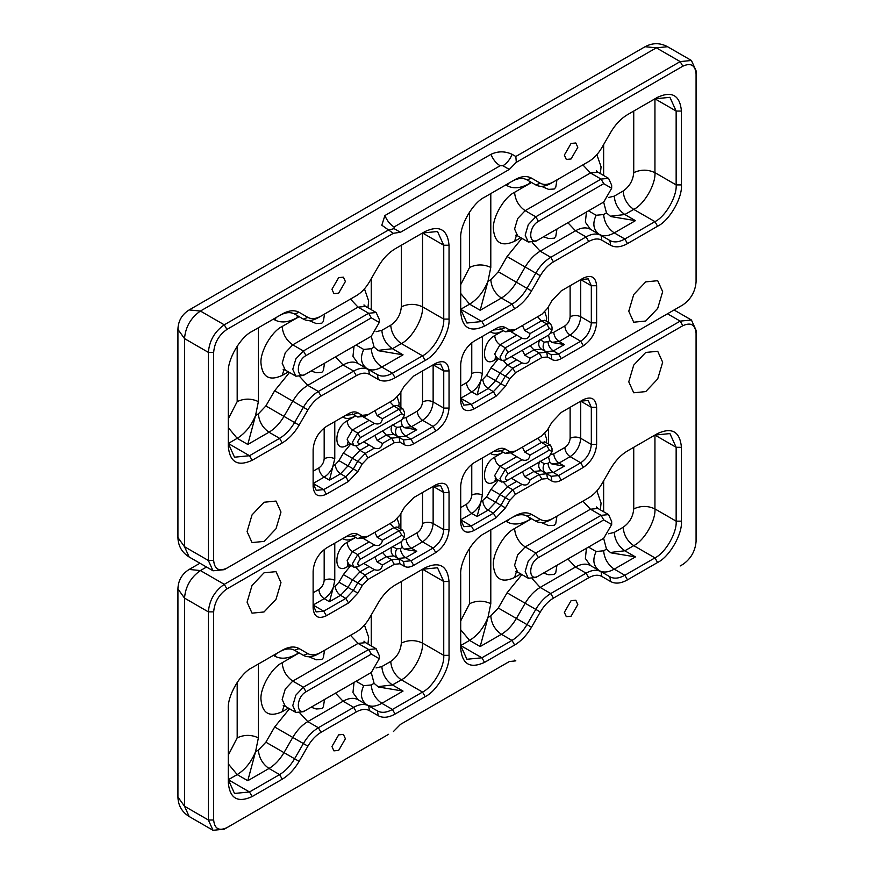 <?xml version="1.0" encoding="UTF-8"?>
<svg xmlns="http://www.w3.org/2000/svg" width="874" height="874" viewBox="0 0 874 874"><rect width="100%" height="100%" fill="white"/><g stroke="black" fill="none" stroke-linecap="round" stroke-linejoin="round"><path stroke-width="1.31" d="M392.492 232.768L381.807 225.208L384.899 215.55L490.926 154.337C497.994 151.038 505.063 151.038 512.12 154.337L515.835 156.479L516.316 162.324L682.823 66.195C690.821 62.546 695.234 65.102 696.075 73.842L696.075 281.974C695.234 291.687 690.821 299.334 682.823 304.928L226.923 568.144C218.926 571.782 214.512 569.236 213.66 560.485L213.66 352.364C214.512 342.641 218.926 334.993 226.923 329.411L393.431 233.271L400.434 232.287L394.076 228.617L394.076 226.978L500.103 165.765L502.943 165.765L509.302 169.436L516.316 162.324M509.302 169.436L400.434 232.287M388.602 229.938L224.268 324.811C214.676 331.519 209.378 340.707 208.362 352.364L208.362 560.485L213.027 570.788L224.268 569.673L682.823 304.928M696.075 73.842L696.075 70.783L691.421 60.481L680.18 61.595L515.835 156.479M378.224 379.447C382.921 381.993 388.548 381.435 395.092 377.776L425.19 360.405C436.989 354.822 450.11 332.098 449.039 319.086L449.039 245.244C447.521 229.501 439.567 224.913 425.19 231.468L395.092 248.839C388.548 252.739 382.921 258.671 378.224 266.646L369.44 281.865C365.78 288.059 361.41 292.681 356.319 295.707L321.02 316.093C315.929 318.934 311.548 319.371 307.899 317.393L299.116 312.324C294.407 309.778 288.791 310.336 282.247 313.995L252.149 331.366C240.35 336.949 227.229 359.673 228.3 372.685L228.3 446.538C229.818 462.27 237.761 466.858 252.149 460.303L282.247 442.932C288.791 439.032 294.407 433.1 299.116 425.125L307.899 409.917C311.548 403.712 315.929 399.09 321.02 396.064L356.319 375.678C361.41 372.837 365.78 372.4 369.44 374.378L378.224 379.447L377.448 374.673C381.632 376.934 386.625 376.443 392.437 373.187L422.535 355.816C433.023 350.856 444.691 330.656 443.741 319.086L443.741 245.244L437.524 231.512L422.535 232.997L425.19 231.468M356.319 295.707L353.675 297.236L356.319 295.707M514.655 308.751C521.199 304.851 526.814 298.919 531.523 290.944L540.307 275.736C543.956 269.531 548.337 264.92 553.428 261.883L588.726 241.497C593.817 238.657 598.187 238.22 601.847 240.197L610.631 245.277C615.329 247.812 620.955 247.255 627.499 243.606L657.587 226.224C669.397 220.641 682.518 197.917 681.447 184.906L681.447 111.064C679.928 95.321 671.975 90.732 657.587 97.287L627.499 114.658C620.955 118.558 615.329 124.501 610.631 132.466L601.847 147.684C598.187 153.879 593.817 158.5 588.726 161.526L553.428 181.912C548.337 184.764 543.956 185.19 540.307 183.212L531.523 178.143C526.814 175.598 521.199 176.155 514.655 179.815L484.557 197.185C472.758 202.768 459.637 225.492 460.707 238.504L460.707 312.357C462.226 328.089 470.168 332.677 484.557 326.122L514.655 308.751L512 304.163L481.913 321.534L466.913 323.019L460.707 309.298L469.589 304.163L460.707 293.467M280.98 512.033L276.009 528.737L264.024 541.399L252.04 542.579L247.08 531.611L252.04 514.895L264.024 502.244L276.009 501.064L280.98 512.033M662.667 291.665L657.707 308.38L645.722 321.031L633.726 322.211L628.767 311.242L633.726 294.538L645.722 281.876L657.707 280.696L662.667 291.665M541.869 357.532L547.495 356.974L551.887 359.509C554.498 360.929 557.623 360.612 561.261 358.58L583.373 345.82C591.37 340.226 595.784 332.579 596.625 322.856L596.625 285.743C595.784 276.992 591.37 274.447 583.373 278.085L561.261 290.856L551.887 300.743L547.495 308.358L541.869 314.29L515.452 329.542L509.837 330.099L505.445 327.564C502.834 326.155 499.709 326.461 496.071 328.493L473.959 341.264C465.962 346.847 461.548 354.494 460.707 364.218L460.707 401.33C461.548 410.081 465.962 412.626 473.959 408.988L496.071 396.217L505.445 386.33L509.837 378.715L515.452 372.783L541.869 357.532L539.225 352.943L530.037 358.242C529.109 362.83 526.432 364.382 521.996 362.885L511.301 356.625M362.251 463.93L367.867 457.987L394.283 442.736L399.91 442.178L404.301 444.724C406.913 446.133 410.037 445.827 413.675 443.795L435.787 431.024C443.784 425.43 448.198 417.783 449.039 408.071L449.039 370.947C448.198 362.207 443.784 359.651 435.787 363.3L413.675 376.06L404.301 385.958L399.91 393.562L394.283 399.494L367.867 414.746L362.251 415.303L357.859 412.768C355.248 411.359 352.124 411.665 348.486 413.697L326.373 426.468C318.376 432.051 313.963 439.709 313.121 449.422L313.121 486.545C313.963 495.285 318.376 497.841 326.373 494.192L348.486 481.432L357.859 471.534L362.251 463.93L357.717 461.319L365.223 453.398L374.411 448.1L363.715 441.829M394.283 399.494L391.639 401.024L394.283 399.494M564.353 155.091L571.072 143.456L575.824 142.986L577.801 147.335L571.072 158.981L566.319 159.45L564.353 155.091M331.945 289.272L338.664 277.637L343.416 277.167L345.394 281.515L338.664 293.151L333.912 293.631L331.945 289.272M374.87 410.704L377.153 415.707L382.451 418.777C381.523 423.355 378.846 424.906 374.411 423.42L363.617 417.062M382.451 406.334L374.411 410.977M522.455 325.499L524.739 330.503L530.037 333.562C529.109 338.151 526.432 339.691 521.996 338.205L511.203 331.858M530.037 321.129L521.996 325.773M374.87 435.394L377.153 440.398L382.451 443.457C381.523 448.034 378.846 449.586 374.411 448.1M382.451 431.013L374.411 435.656M522.455 350.179L524.739 355.183L530.037 358.242M530.037 345.809L521.996 350.452M382.451 418.777L399.134 409.141L402.881 408.77L404.433 412.2L404.433 415.259L401.789 419.848L360.372 443.763C356.953 443.697 356.953 441.654 360.372 437.634L401.789 413.73L404.433 415.259M552.018 330.055L549.375 334.644L507.958 358.548C504.538 358.482 504.538 356.45 507.958 352.43L549.375 328.526L552.018 330.055L552.018 326.996L550.467 323.555L546.72 323.926L530.037 333.562M400.871 420.372L402.291 425.878L404.454 427.714L416.778 429.757L411.479 426.698L404.181 427.55M400.871 391.891L400.871 407.612M382.451 443.457L391.639 438.147L399.134 437.404L403.526 439.939L411.02 439.196L433.133 426.436C439.535 421.967 443.063 415.838 443.741 408.071L443.741 370.947L440.638 364.087L433.133 364.829L435.787 363.3M570.121 285.743L570.121 316.738C573.661 315.088 577.19 315.088 580.718 316.738L580.718 279.614L588.224 278.872L591.327 285.743L591.327 322.856C590.649 330.634 587.12 336.752 580.718 341.221L558.606 353.992L553.308 350.933L564.364 344.542L552.04 342.499L549.877 340.663L548.457 335.168M548.457 322.397L548.457 306.687M556.957 179.88L555.755 187.255L554.236 189.013L548.61 189.374L541.421 186.337M324.549 363.223L323.347 370.598L321.829 372.357L316.202 372.717L311.122 370.969M556.957 229.043L555.755 236.417L554.236 238.187L548.61 238.547L543.53 236.788M324.549 314.061L323.347 321.424L321.829 323.194L316.202 323.555L309.014 320.518M633.737 111.064L633.737 172.67C640.806 169.359 647.874 169.359 654.943 172.67L654.943 98.817L669.932 97.331L676.148 111.064L676.148 184.906C677.099 196.475 665.431 216.676 654.943 221.635L624.844 239.006L614.247 232.888L635.453 220.652L610.806 216.555L606.48 212.885L603.639 202.091M603.639 175.499L603.639 144.571M258.387 327.761L258.387 401.614L255.547 415.5L258.387 413.861L265.882 405.94L274.665 390.733L289.491 372.499M306.02 373.919L303.376 375.449L295.871 376.191L292.768 369.331L295.871 358.875L303.376 350.966L368.664 313.263L376.159 312.521L379.272 319.381L379.272 322.451L371.319 336.217L306.02 373.919C295.773 380.343 295.773 360.973 306.02 355.554L371.319 317.852L379.272 322.451M368.697 337.735L371.319 336.217L368.664 337.746M321.02 316.093L318.365 317.623C312.553 320.878 307.55 321.37 303.376 319.108L294.593 314.039C290.408 311.778 285.416 312.269 279.593 315.525L282.247 313.995M228.3 427.648L237.182 438.344L228.3 443.468L234.505 457.2L249.505 455.715L279.593 438.344C285.416 434.881 290.408 429.604 294.593 422.513L303.376 407.295C307.55 400.216 312.553 394.939 318.365 391.476L353.675 371.089C359.487 367.834 364.491 367.342 368.664 369.604L377.448 374.673M247.79 444.462L255.547 415.5C251.297 425.78 245.179 433.395 237.182 438.344L247.79 444.462L268.995 432.215L279.593 438.344L282.247 442.932M371.242 278.751L371.242 309.68M371.242 336.261L374.083 347.065L378.398 350.736L403.045 354.822L392.437 348.704C386.046 344.236 382.517 338.118 381.84 330.339L390.722 325.204C391.399 332.983 394.939 339.101 401.33 343.569L392.437 348.704L377.841 350.408M360.372 443.763L357.717 445.292L353.97 445.664L352.419 442.233L357.717 433.045L374.411 423.42M367.867 414.746L365.223 416.286L357.717 417.018L353.336 414.484L345.831 415.226L348.486 413.697M313.121 471.239L318.868 467.918C319.207 471.807 320.977 474.866 324.178 477.095L313.121 483.486L316.224 490.347L323.719 489.604L345.831 476.833L353.336 468.923L357.717 461.319L352.419 458.26L348.027 465.864L340.532 473.774L329.476 480.165L334.775 458.73L334.775 421.618M538.428 221.373L603.726 183.682L611.669 188.271L603.726 202.036L538.428 239.738C528.18 246.162 528.18 226.792 538.428 221.373L535.784 216.785L528.278 224.694L525.176 235.15L528.278 242.011L535.784 241.268L538.428 239.738M611.669 188.271L611.669 185.212L608.566 178.34L601.072 179.083L535.784 216.785L525.176 210.667L590.463 172.965L597.969 172.222L596.396 170.703L596.603 171.686M627.499 243.606L624.844 239.006C619.032 242.262 614.029 242.754 609.855 240.492L601.072 235.423C596.887 233.161 591.895 233.664 586.072 236.909L550.773 257.295C544.961 260.758 539.957 266.035 535.784 273.125L527 288.333C522.816 295.423 517.823 300.7 512 304.163L501.403 298.045C507.215 294.571 512.219 289.305 516.392 282.215L525.176 266.996C529.36 259.917 534.353 254.64 540.165 251.177L575.474 230.791C581.286 227.535 586.29 227.043 590.463 229.305L599.247 234.374C603.431 236.636 608.424 236.144 614.247 232.888C607.856 228.42 604.316 222.302 603.639 214.523L596.144 215.266L588.475 210.842M514.655 179.815L512 181.344C517.823 178.088 522.816 177.597 527 179.858L535.784 184.927C539.957 187.189 544.961 186.697 550.773 183.442L553.428 181.912M609.855 240.492L610.631 245.277M586.443 212.021L585.372 222.204L590.463 229.305L601.072 235.423L601.847 240.197M549.375 334.644L546.72 336.173L549.375 334.644M521.996 338.205L505.314 347.841L500.004 357.018L501.556 360.449L505.314 360.077L507.958 358.548M561.261 358.58L558.606 353.992L551.112 354.735L546.72 352.2L539.225 352.943L533.927 349.884L541.421 349.141L545.813 351.676L553.308 350.933C550.107 348.693 548.348 345.634 548.009 341.745L544.262 342.116L539.87 339.582C537.947 343.69 538.46 346.88 541.421 349.141L546.72 352.2L541.421 349.141M521.996 362.885L512.809 368.194L505.314 376.104L500.922 383.719L493.417 391.628L471.304 404.4L463.81 405.143L460.707 398.271L471.763 391.891C475.762 389.422 478.821 385.609 480.94 380.463L477.062 394.95L488.118 388.569L495.613 380.649L500.004 373.045L507.51 365.135L516.698 359.826M496.071 328.493L493.417 330.022L500.922 329.279L505.314 331.814L512.809 331.071L515.452 329.542M551.112 354.735L551.887 359.509M482.361 336.403L482.361 373.526L480.94 380.463L482.819 379.382C483.158 383.271 484.917 386.33 488.118 388.569L493.417 391.628L496.071 396.217M490.795 193.591L490.795 267.433L487.954 281.319L480.197 310.281L501.403 298.045C495.001 293.577 491.472 287.448 490.795 279.68L487.954 281.319C483.704 291.599 477.586 299.214 469.589 304.163L480.197 310.281M226.923 568.144L224.268 569.673M696.075 278.904L696.075 70.783M667.561 46.715L656.319 47.83L645.078 46.715C652.572 42.706 660.067 42.706 667.561 46.715L691.421 60.481M213.66 560.485L208.362 560.485L184.512 546.72L189.166 557.011C181.956 552.532 178.209 546.032 177.925 537.532L184.512 546.72L184.512 338.588L177.925 329.411L177.925 537.532M645.078 46.715L189.166 309.931L200.408 311.046C190.816 317.743 185.517 326.931 184.512 338.588L208.362 352.364L213.66 352.364M388.602 734.302L224.268 829.186L388.602 734.302M514.611 660.143L515.835 660.853L509.302 661.563L400.434 724.415L393.431 731.527M680.18 565.97L682.823 564.44C690.821 558.857 695.234 551.199 696.075 541.487L696.075 330.296L691.421 320.004L680.18 321.119L224.268 584.335C214.676 591.032 209.378 600.22 208.362 611.876L208.362 820.009L213.027 830.3L224.268 829.186M226.923 827.656C218.926 831.294 214.512 828.749 213.66 820.009L213.66 611.876C214.512 602.164 218.926 594.506 226.923 588.923L682.823 325.707C690.821 322.069 695.234 324.615 696.075 333.355M531.523 514.393C526.814 511.847 521.199 512.404 514.655 516.064L484.557 533.435C472.758 539.018 459.637 561.742 460.707 574.764L460.707 648.606C462.226 664.338 470.168 668.938 484.557 662.383L514.655 645.012C521.199 641.112 526.814 635.169 531.523 627.204L540.307 611.986C543.956 605.791 548.337 601.17 553.428 598.133L588.726 577.758C593.817 574.906 598.187 574.48 601.847 576.458L610.631 581.527C615.329 584.072 620.955 583.515 627.499 579.855L657.587 562.485C669.397 556.902 682.518 534.178 681.447 521.166L681.447 447.313C679.928 431.581 671.975 426.982 657.587 433.537L627.499 450.918C620.955 454.819 615.329 460.751 610.631 468.726L601.847 483.934C598.187 490.139 593.817 494.75 588.726 497.787L553.428 518.162C548.337 521.013 543.956 521.45 540.307 519.462L531.523 514.393L527 516.108C522.816 513.846 517.823 514.349 512 517.594L514.655 516.064M588.726 497.787L586.072 499.316L588.726 497.787M395.092 585.088L395.092 585.088C388.548 588.989 382.921 594.932 378.224 602.896L369.44 618.115C365.78 624.309 361.41 628.93 356.319 631.968L321.02 652.343C315.929 655.194 311.548 655.62 307.899 653.643L299.116 648.574C294.407 646.028 288.791 646.585 282.247 650.245L252.149 667.616C240.35 673.199 227.229 695.923 228.3 708.934L228.3 782.787C229.818 798.519 237.761 803.119 252.149 796.564L282.247 779.182C288.791 775.282 294.407 769.349 299.116 761.374L307.899 746.167C311.548 739.961 315.929 735.351 321.02 732.314L356.319 711.928C361.41 709.087 365.78 708.65 369.44 710.638L378.224 715.708C382.921 718.253 388.548 717.696 395.092 714.036L425.19 696.654C436.989 691.072 450.11 668.359 449.039 655.336L449.039 581.494C447.521 565.751 439.567 561.163 425.19 567.718L395.092 585.088M356.319 631.968L353.675 633.497L356.319 631.968M628.767 381.818L633.726 365.103L645.722 352.451L657.707 351.261L662.667 362.24L657.707 378.945L645.722 391.596L633.726 392.787L628.767 381.818M247.08 602.175L252.04 585.471L264.024 572.82L276.009 571.629L280.98 582.608L276.009 599.313L264.024 611.964L252.04 613.155L247.08 602.175M367.867 536.319L362.251 536.876L357.859 534.331C355.248 532.922 352.124 533.227 348.486 535.259L326.373 548.031C318.376 553.624 313.963 561.272 313.121 570.984L313.121 608.107C313.963 616.847 318.376 619.404 326.373 615.755L348.486 602.994L357.859 593.096L362.251 585.493L367.867 579.56L394.283 564.309L399.91 563.752L404.301 566.286C406.913 567.696 410.037 567.39 413.675 565.358L435.787 552.587C443.784 547.004 448.198 539.345 449.039 529.633L449.039 492.51C448.198 483.77 443.784 481.224 435.787 484.862L413.675 497.623L404.301 507.521L399.91 515.125L394.283 521.068L365.223 537.849L357.717 538.592L352.419 535.522L357.728 538.592L353.336 536.057L357.859 534.331M394.283 521.068L391.639 522.597L394.283 521.068M547.495 429.921L541.869 435.853L515.452 451.104L509.837 451.661L505.445 449.127C502.834 447.717 499.709 448.023 496.071 450.055L473.959 462.827C465.962 468.409 461.548 476.068 460.707 485.78L460.707 522.903C461.548 531.643 465.962 534.189 473.959 530.551L496.071 517.779L505.445 507.892L509.837 500.289L515.452 494.345L541.869 479.094L547.495 478.537L551.887 481.071C554.498 482.492 557.623 482.175 561.261 480.143L583.373 467.382C591.37 461.789 595.784 454.141 596.625 444.429L596.625 407.306C595.784 398.566 591.37 396.009 583.373 399.647L561.261 412.419L551.887 422.317L547.495 429.921M345.394 738.749L338.664 750.395L333.912 750.864L331.945 746.516L338.664 734.87L343.416 734.4L345.394 738.749M577.801 604.568L571.072 616.214L566.319 616.683L564.353 612.335L571.072 600.689L575.824 600.22L577.801 604.568M522.455 471.742L524.739 476.745L530.037 479.815C529.109 484.393 526.432 485.944 521.996 484.447L511.301 478.187M530.037 467.372L521.996 472.015M374.87 556.957L377.153 561.96L382.451 565.019C381.523 569.597 378.846 571.148 374.411 569.662L363.715 563.391M382.451 552.576L374.411 557.219M521.996 447.335L530.037 442.692M522.455 447.062L524.739 452.066L530.037 455.125C529.109 459.713 526.432 461.264 521.996 459.768L511.203 453.42M374.411 532.539L382.451 527.896M374.87 532.266L377.153 537.281L382.451 540.34C381.523 544.917 378.846 546.468 374.411 544.983L363.617 538.635M509.837 500.289L500.004 494.608L495.613 502.222L488.118 510.132L477.062 516.512L471.763 513.453L460.707 519.833L463.81 526.705L471.304 525.962L493.417 513.191L500.922 505.281L505.314 497.667L512.809 489.757L521.996 484.447M530.037 479.815L539.225 474.506L546.72 473.763L551.112 476.297L558.606 475.554L580.718 462.783C587.12 458.315 590.649 452.197 591.327 444.429L591.327 407.306L588.224 400.445L580.718 401.177L583.373 399.647M374.411 569.662L365.223 574.961L357.717 582.882L353.336 590.485L345.831 598.395L323.719 611.166L316.224 611.909L313.121 605.048L324.178 598.668C328.176 596.188 331.235 592.386 333.355 587.241L329.476 601.727L340.532 595.336L348.027 587.426L352.419 579.823L359.913 571.902L369.101 566.603M449.039 492.51L443.741 492.51L433.133 486.392L440.638 485.649L443.741 492.51L443.741 529.633C443.063 537.401 439.535 543.53 433.133 547.998L411.02 560.769L403.526 561.501L399.134 558.967L391.639 559.71L382.451 565.019M507.958 480.121C504.538 480.044 504.538 478.012 507.958 473.992L549.375 450.088L552.018 451.618L549.375 456.206L505.314 481.65L501.556 482.022L500.004 478.581L505.314 469.404L521.996 459.768M530.037 455.125L546.72 445.5L550.467 445.128L552.018 448.559L552.018 451.618M482.361 457.965L482.361 495.088L480.94 502.037L486.567 496.989L490.959 489.385L498.431 480.208M374.411 544.983L357.717 554.608L352.419 563.796L353.97 567.226L357.717 566.855L360.372 565.325C356.953 565.26 356.953 563.217 360.372 559.207L401.789 535.292L404.433 536.822L401.789 541.421L360.372 565.325M404.433 536.822L404.433 533.763L402.881 530.332L399.134 530.704L382.451 540.34M334.775 543.18L334.775 580.303L333.355 587.241L335.234 586.159C335.572 590.048 337.331 593.107 340.532 595.336L345.831 598.395L348.486 602.994M324.549 699.473L323.347 706.847L321.829 708.617L316.202 708.978L311.122 707.219M556.957 516.13L555.755 523.504L554.236 525.274L548.61 525.624L541.421 522.586M324.549 650.311L323.347 657.685L321.829 659.444L316.202 659.804L309.014 656.767M556.957 565.292L555.755 572.667L554.236 574.436L548.61 574.797L543.53 573.049M258.387 664.021L258.387 737.864L255.547 751.749L247.79 780.711L268.995 768.475C274.807 765.012 279.811 759.735 283.984 752.645L292.768 737.427C296.952 730.347 301.945 725.07 307.768 721.607L343.067 701.221C348.89 697.965 353.883 697.474 358.067 699.735L366.851 704.805C371.024 707.066 376.028 706.574 381.84 703.319L403.045 691.083L378.398 686.997L374.083 683.315L371.242 672.521M603.639 538.34L606.48 549.134L610.806 552.816L635.453 556.902L614.247 569.138C608.424 572.394 603.431 572.885 599.247 570.624L590.463 565.554C586.29 563.293 581.286 563.796 575.474 567.04L540.165 587.426C534.353 590.89 529.36 596.166 525.176 603.257L516.392 618.464C512.219 625.555 507.215 630.831 501.403 634.295L480.197 646.541L487.954 617.568L490.795 603.683L490.795 529.841M603.639 480.82L603.639 511.749M603.726 538.297L538.428 575.988C528.18 582.412 528.18 563.042 538.428 557.623L603.726 519.932L611.669 524.52L603.726 538.297L601.072 539.826L603.726 538.297M538.428 575.988L535.784 577.517L528.278 578.26L525.176 571.399L528.278 560.955L535.784 553.034L601.072 515.343L608.566 514.6L611.669 521.461L611.669 524.52M480.197 646.541L469.589 640.413L460.707 645.547L466.913 659.28L481.913 657.794L512 640.413C517.823 636.949 522.816 631.673 527 624.582L535.784 609.375C539.957 602.284 544.961 597.008 550.773 593.544L586.072 573.158C591.895 569.914 596.887 569.422 601.072 571.672L609.855 576.753C614.029 579.014 619.032 578.512 624.844 575.267L654.943 557.885C665.431 552.925 677.099 532.725 676.148 521.166L676.148 447.313L669.932 433.58L654.943 435.066L657.587 433.537M553.428 518.162L550.773 519.702C544.961 522.947 539.957 523.439 535.784 521.188L527 516.108M515.452 451.104L512.809 452.634L505.314 453.377L500.922 450.842L493.417 451.585L496.071 450.055M548.457 456.731L549.877 462.226L552.04 464.072L564.364 466.115L553.308 472.495L545.813 473.238L541.421 470.704L533.927 471.447L524.739 476.745M548.457 428.249L548.457 443.97M477.062 516.512L480.94 502.037C478.821 507.171 475.762 510.984 471.763 513.453C468.562 511.224 466.792 508.155 466.465 504.276C469.655 502.037 471.425 498.978 471.763 495.088C475.292 493.439 478.832 493.439 482.361 495.088M368.664 674.007L306.02 710.169C295.773 716.593 295.773 697.223 306.02 691.804L371.319 654.113L379.272 658.701L371.319 672.477L368.697 673.985M379.272 658.701L379.272 655.642L376.159 648.77L368.664 649.513L303.376 687.215L295.871 695.125L292.768 705.58L295.871 712.441L303.376 711.698L306.02 710.169M449.039 581.494L443.741 581.494L422.535 569.247L437.524 567.761L443.741 581.494L443.741 655.336C444.691 666.906 433.023 687.106 422.535 692.066L392.437 709.448C386.625 712.692 381.632 713.184 377.448 710.923L368.664 705.853C364.491 703.592 359.487 704.094 353.675 707.339L318.365 727.725C312.553 731.188 307.55 736.465 303.376 743.556L294.593 758.763C290.408 765.853 285.416 771.13 279.593 774.593L249.505 791.964L234.505 793.45L228.3 779.728L237.182 774.593C245.179 769.644 251.297 762.03 255.547 751.749L258.387 750.111C259.065 757.878 262.593 764.007 268.995 768.475L279.593 774.593L282.247 779.182M282.247 650.245L279.593 651.775C285.416 648.519 290.408 648.027 294.593 650.289L303.376 655.358C307.55 657.619 312.553 657.128 318.365 653.872L321.02 652.343M403.526 561.501L404.301 566.286M413.675 565.358L411.02 560.769L405.722 557.699L416.778 551.319L404.454 549.276L402.291 547.441L400.423 548.522L396.676 548.894L392.284 546.359C390.361 550.467 390.875 553.646 393.835 555.908L399.134 558.967L399.91 563.752M348.486 535.259L345.831 536.8L353.336 536.057M402.291 547.441L400.871 541.946M400.871 529.174L400.871 513.453M371.242 645.93L371.242 615.001M696.075 538.428L696.075 330.296M199.938 563.227L189.166 569.444L200.408 570.558C190.816 577.266 185.517 586.443 184.512 598.1L177.925 588.923L177.925 797.044L184.512 806.232L189.166 816.524L213.027 830.3M512.12 154.337C510.001 159.483 506.942 163.285 502.943 165.765M490.926 154.337C493.045 159.483 496.104 163.285 500.103 165.765M384.899 215.55C387.018 220.696 390.077 224.498 394.076 226.978M388.712 230.026L394.076 228.617M226.923 329.411L224.268 324.811L200.408 311.046L656.319 47.83L680.18 61.595L682.823 66.195M355.532 415.751L354.615 416.286L354.691 415.281M401.789 413.73L399.134 409.141L393.835 406.082L377.153 415.707M390.001 401.974L393.835 406.082L396.905 405.438M490.314 331.814L490.959 332.186C494.094 333.879 497.841 333.507 502.2 331.071L502.288 330.066M502.2 331.071L503.118 330.547M549.375 328.526L546.72 323.926L541.421 320.867L545.168 320.496L550.467 323.555M524.739 330.503L541.421 320.867L537.586 316.77M397.244 397.135L399.134 403.023L398.773 406.399M416.778 429.757L405.722 436.137L398.227 436.88L393.835 434.345C390.875 432.084 390.361 428.905 392.284 424.797L396.676 427.331L400.423 426.96L402.291 425.878M382.506 430.98L386.341 435.088L377.153 440.398M394.283 442.736L391.639 438.147L386.341 435.088L393.835 434.345L399.134 437.404L399.91 442.178M546.359 321.184L546.72 317.808L544.83 311.92M549.877 340.663L548.009 341.745M524.739 355.183L533.927 349.884L530.092 345.776M505.795 184.927L507.073 185.67C513.344 189.068 520.838 188.325 529.568 183.442L529.72 181.431M529.568 183.442L531.392 182.393M299.902 376.781L307.768 385.347C301.945 388.821 296.952 394.098 292.768 401.177L283.984 416.395C279.811 423.475 274.807 428.752 268.995 432.215C262.593 427.747 259.065 421.629 258.387 413.861M335.485 356.909L343.067 364.971L307.768 385.347L318.365 391.476L321.02 396.064M532.31 242.601L540.165 251.177L550.773 257.295L553.428 261.883M567.892 222.728L575.474 230.791L586.072 236.909L588.726 241.497M600.351 173.598L601.072 166.847L596.876 154.643M606.48 212.885L603.639 214.523M298.984 316.574L297.16 317.623L297.324 315.612M288.376 371.865L282.171 375.449C269.378 381.272 262.309 377.197 260.965 363.202C260.015 351.632 271.672 331.443 282.171 326.472L299.148 316.672M297.16 317.623C288.431 322.495 280.936 323.238 274.665 319.851L273.387 319.108M376.159 312.521L365.561 306.403L358.067 307.145L368.664 313.263L371.319 317.852M306.02 355.554L303.376 350.966L292.768 344.837L285.274 352.757L282.171 363.202L285.274 370.073L283.176 369.473L284.126 369.167M350.485 299.083L358.067 307.145L292.768 344.837C286.377 340.368 282.837 334.25 282.171 326.472M403.045 354.822L381.84 367.069L392.437 373.187L395.092 377.776M449.039 245.244L443.741 245.244L422.535 232.997L422.535 306.85C423.486 318.409 411.818 338.609 401.33 343.569L422.535 355.816L425.19 360.405M390.722 325.204C397.124 320.736 400.653 314.618 401.33 306.85C408.398 303.54 415.467 303.54 422.535 306.85L443.741 319.086L449.039 319.086M303.376 319.108L294.549 314.017L303.376 319.108L307.899 317.393M294.593 314.039L299.116 312.324M228.3 443.468L249.505 455.715L252.149 460.303M265.882 405.94L299.116 425.125M274.665 390.733L307.899 409.917M354.036 346.191L352.965 356.384L358.067 363.486C353.883 361.224 348.89 361.716 343.067 364.971L353.675 371.089L356.319 375.678M356.079 345.022L363.737 349.447L371.242 348.704C371.909 356.472 375.449 362.601 381.84 367.069C376.028 370.325 371.024 370.816 366.851 368.555L358.067 363.486L368.664 369.604L369.44 374.378M228.3 418.821L237.182 401.614C244.25 398.315 251.319 398.315 258.387 401.614M237.182 401.614L237.182 346.104M401.33 306.85L401.33 245.244M376.038 331.694L381.84 330.339M284.05 369.571L282.171 375.449M364.469 288.824L368.664 301.027L367.943 307.779M371.242 348.704L374.083 347.065M274.665 319.851L276.392 317.371M363.737 349.447C359.891 357.663 360.929 364.032 366.851 368.555L368.664 369.604M348.06 442.353L347.12 445.292C333.453 453.857 333.453 428.031 347.12 420.809C347.459 424.688 349.229 427.757 352.419 429.986L357.717 433.045L360.372 437.634M369.101 420.35L352.419 429.986L347.12 439.174L348.671 442.605L353.97 445.664M369.101 445.041L359.913 450.339L365.223 453.398L367.867 457.987M403.526 439.939L404.301 444.724M400.423 426.96C400.762 430.838 402.521 433.908 405.722 436.137L411.02 439.196L413.675 443.795M449.039 370.947L443.741 370.947L433.133 364.829L433.133 401.942C432.466 409.72 428.926 415.838 422.535 420.307L433.133 426.436L435.787 431.024M403.449 418.22L406.181 417.51C406.508 421.399 408.278 424.458 411.479 426.698L422.535 420.307C419.334 418.078 417.575 415.019 417.237 411.13C420.427 408.89 422.197 405.831 422.535 401.942C426.064 400.292 429.604 400.292 433.133 401.942L443.741 408.071L449.039 408.071M357.728 417.029L352.419 413.959L357.717 417.018L362.251 415.303M353.336 414.484L357.859 412.768M313.121 483.486L323.719 489.604L326.373 494.192M329.476 480.165L324.178 477.095C328.176 474.626 331.235 470.813 333.355 465.678L335.234 464.597C335.572 468.475 337.331 471.545 340.532 473.774L345.831 476.833L348.486 481.432M335.234 464.597L338.981 460.642L357.859 471.534M355.937 445.959L359.913 450.339L352.419 458.26L343.373 453.027L350.845 443.861M318.868 467.918C322.069 465.678 323.839 462.619 324.178 458.73C327.706 457.08 331.246 457.08 334.775 458.73M324.178 458.73L324.178 427.943M422.535 401.942L422.535 370.947M406.181 417.51L417.237 411.13M347.12 420.809L355.696 415.849M350.223 443.5L347.12 445.292M354.615 416.286C350.256 418.722 346.508 419.094 343.373 417.39L342.728 417.018M338.981 460.642L343.373 453.027M343.373 417.39L344.225 416.155M396.676 427.331C394.753 431.439 395.267 434.618 398.227 436.88L399.134 437.404M603.726 183.682L601.072 179.083L590.463 172.965L582.892 164.902M528.278 242.011L517.681 235.893L514.578 229.021L517.681 218.576L525.176 210.667C518.785 206.188 515.245 200.07 514.578 192.302C504.079 197.262 492.423 217.462 493.373 229.021C494.717 243.016 501.785 247.091 514.578 241.268L516.458 235.39M531.523 290.944L498.289 271.759L490.795 279.68M460.707 309.298L481.913 321.534L484.557 326.122M527 179.858L531.523 178.143M535.784 184.927L526.956 179.836L535.784 184.927L540.307 183.212M681.447 111.064L676.148 111.064L654.943 98.817L657.587 97.287M633.737 172.67C633.06 180.437 629.531 186.555 623.129 191.035C623.807 198.802 627.346 204.92 633.737 209.399C644.225 204.429 655.893 184.228 654.943 172.67L676.148 184.906L681.447 184.906M623.129 191.035L614.247 196.158C614.925 203.937 618.453 210.055 624.844 214.523L633.737 209.399L654.943 221.635L657.587 226.224M521.898 238.318L507.073 256.552L540.307 275.736M503.282 330.645L494.706 335.594C495.045 339.483 496.814 342.542 500.004 344.782L505.314 347.841L507.958 352.43M547.495 356.974L546.72 352.2M503.522 360.754L507.51 365.135L512.809 368.194L515.452 372.783M498.431 358.646L490.959 367.823L509.837 378.715M490.959 367.823L486.567 375.427L505.445 386.33M460.707 398.271L471.304 404.4L473.959 408.988M500.922 329.279L505.445 327.564M505.314 331.814L500.004 328.755L505.314 331.814L509.837 330.099M596.625 285.743L591.327 285.743L580.718 279.614L583.373 278.085M570.121 316.738C569.782 320.627 568.013 323.686 564.822 325.926C565.161 329.804 566.92 332.863 570.121 335.103C576.512 330.634 580.052 324.516 580.718 316.738L591.327 322.856L596.625 322.856M564.822 325.926L553.766 332.306C554.105 336.195 555.864 339.254 559.065 341.483L570.121 335.103L580.718 341.221L583.373 345.82M477.062 394.95L471.763 391.891C468.562 389.651 466.792 386.592 466.465 382.714L460.707 386.035M551.767 342.335L559.065 341.483L564.364 344.542M553.766 332.306L551.035 333.005M471.763 342.739L471.763 373.526C475.292 371.876 478.832 371.876 482.361 373.526M471.763 373.526C471.425 377.415 469.655 380.474 466.465 382.714M496.257 356.647L495.208 357.095L496.257 357.39L494.706 353.959L500.004 344.782L516.698 335.146M494.706 335.594C481.039 342.816 481.039 368.653 494.706 360.088L495.645 357.138M494.706 360.088L497.809 358.285M486.567 375.427L482.819 379.382M490.959 332.186L491.822 330.951M544.262 342.116C542.339 346.235 542.852 349.414 545.813 351.676M610.249 216.228L624.844 214.523L635.453 220.652M614.247 196.158L608.446 197.513M469.589 211.923L469.589 267.433C476.658 264.134 483.726 264.134 490.795 267.433M469.589 267.433L460.707 284.651M531.556 182.491L514.578 192.302M514.578 241.268L520.784 237.684M507.073 256.552L498.289 271.759M507.073 185.67L508.788 183.19M596.144 215.266C592.299 223.493 593.337 229.862 599.247 234.374M590.463 229.305L601.072 235.423M516.698 481.388L507.51 486.698L512.809 489.757L515.452 494.345M530.092 467.339L533.927 471.447L539.225 474.506L541.869 479.094M503.522 482.317L507.51 486.698L500.004 494.608L490.959 489.385M497.809 479.859L494.706 481.65L495.645 478.712M355.937 567.532L359.913 571.902L365.223 574.961L367.867 579.56M377.153 561.96L386.341 556.651L391.639 559.71L394.283 564.309M382.506 552.543L386.341 556.651L393.835 555.908L398.227 558.442L405.722 557.699C402.521 555.471 400.762 552.412 400.423 548.522M355.696 537.423L347.12 542.372C333.453 549.593 333.453 575.42 347.12 566.855L348.06 563.916M347.12 566.855L350.223 565.063M507.958 473.992L505.314 469.404L500.004 466.345L494.706 475.522L496.257 478.952L495.208 478.657L496.257 478.22M550.467 445.128L545.168 442.058L541.421 442.43L546.72 445.5L549.375 450.088M516.698 456.709L500.004 466.345C496.814 464.105 495.045 461.046 494.706 457.157L503.282 452.208M494.706 481.65C481.039 490.216 481.039 464.378 494.706 457.157M503.118 452.109L502.2 452.634C497.841 455.07 494.094 455.441 490.959 453.748L490.314 453.377M502.2 452.634L502.288 451.629M353.97 567.226L348.671 564.167L347.12 560.737L352.419 551.549L357.717 554.608L360.372 559.207M401.789 535.292L399.134 530.704L393.835 527.645L396.905 527M347.12 542.372C347.459 546.261 349.229 549.32 352.419 551.549L369.101 541.924M342.728 538.592L343.373 538.963C346.508 540.656 350.256 540.285 354.615 537.849L355.532 537.324M350.845 565.423L343.373 574.589L338.981 582.204L335.234 586.159M354.615 537.849L354.691 536.844M299.902 713.031L307.768 721.607L318.365 727.725L321.02 732.314M335.485 693.158L343.067 701.221L353.675 707.339L356.319 711.928M531.392 518.643L529.568 519.702L529.72 517.692M273.387 655.358L274.665 656.101C280.936 659.499 288.431 658.756 297.16 653.872L297.324 651.862M297.16 653.872L298.984 652.823M299.148 652.922L282.171 662.732C271.672 667.692 260.015 687.893 260.965 699.462C262.309 713.446 269.378 717.521 282.171 711.698L288.376 708.115M289.491 708.759L274.665 726.982L265.882 742.19L258.387 750.111M532.31 578.85L540.165 587.426L550.773 593.544L553.428 598.133M567.892 558.978L575.474 567.04L586.072 573.158L588.726 577.758M596.876 490.904L601.072 503.096L600.351 509.848M588.475 547.091L596.144 551.516L603.639 550.784L606.48 549.134M520.784 573.934L514.578 577.517C501.785 583.351 494.717 579.265 493.373 565.281C492.423 553.712 504.079 533.511 514.578 528.552C515.245 536.319 518.785 542.448 525.176 546.916L535.784 553.034L538.428 557.623M608.566 514.6L597.969 508.471L590.463 509.214L601.072 515.343L603.726 519.932M582.892 501.152L590.463 509.214L525.176 546.916L517.681 554.826L514.578 565.281L517.681 572.142L528.278 578.26M460.707 645.547L481.913 657.794L484.557 662.383M460.707 629.717L469.589 640.413C477.586 635.464 483.704 627.849 487.954 617.568L490.795 615.93C491.472 623.708 495.001 629.826 501.403 634.295L512 640.413L514.655 645.012M490.795 615.93L498.289 608.02L531.523 627.204M498.289 608.02L507.073 592.801L540.307 611.986M586.443 548.271L585.372 558.453L590.463 565.554L601.072 571.672L601.847 576.458M609.855 576.753L610.631 581.527M603.639 550.784C604.316 558.552 607.856 564.67 614.247 569.138L624.844 575.267L627.499 579.855M608.446 533.774L614.247 532.419L623.129 527.284C623.807 535.052 627.346 541.181 633.737 545.649L654.943 557.885L657.587 562.485M623.129 527.284C629.531 522.816 633.06 516.687 633.737 508.919C640.806 505.62 647.874 505.62 654.943 508.919L676.148 521.166L681.447 521.166M614.247 532.419C614.925 540.187 618.453 546.305 624.844 550.784L633.737 545.649C644.225 540.689 655.893 520.489 654.943 508.919L654.943 435.066L676.148 447.313L681.447 447.313M535.784 521.188L526.956 516.086L535.784 521.188L540.307 519.462M635.453 556.902L624.844 550.784L610.249 552.477M633.737 508.919L633.737 447.313M460.707 620.901L469.589 603.683C476.658 600.383 483.726 600.383 490.795 603.683M469.589 603.683L469.589 548.184M514.578 577.517L516.458 571.64M514.578 528.552L531.556 518.741M529.568 519.702C520.838 524.575 513.344 525.318 507.073 521.92L505.795 521.177M507.073 592.801L521.898 574.579M590.463 565.554L601.072 571.672M596.144 551.516C592.299 559.742 593.337 566.112 599.247 570.624M507.073 521.92L508.788 519.451M537.586 438.333L541.421 442.43L524.739 452.066M505.314 453.377L500.004 450.318L505.314 453.377L509.837 451.661M500.922 450.842L505.445 449.127M460.707 519.833L471.304 525.962L473.959 530.551M482.819 500.944C483.158 504.833 484.917 507.892 488.118 510.132L493.417 513.191L496.071 517.779M486.567 496.989L505.445 507.892M549.877 462.226L548.009 463.318L544.262 463.679L539.87 461.144C537.947 465.263 538.46 468.442 541.421 470.704L546.72 473.763L547.495 478.537M551.112 476.297L551.887 481.071M548.009 463.318C548.348 467.197 550.107 470.256 553.308 472.495L558.606 475.554L561.261 480.143M551.035 454.567L553.766 453.868L564.822 447.488C565.161 451.366 566.92 454.436 570.121 456.665L580.718 462.783L583.373 467.382M564.822 447.488C568.013 445.248 569.782 442.189 570.121 438.3C573.661 436.65 577.19 436.65 580.718 438.3L591.327 444.429L596.625 444.429M553.766 453.868C554.105 457.757 555.864 460.817 559.065 463.045L570.121 456.665C576.512 452.197 580.052 446.079 580.718 438.3L580.718 401.177L591.327 407.306L596.625 407.306M564.364 466.115L559.065 463.045L551.767 463.897M570.121 438.3L570.121 407.306M460.707 507.597L466.465 504.276M471.763 495.088L471.763 464.302M544.83 433.493L546.72 439.371L546.359 442.747M544.262 463.679C542.339 467.798 542.852 470.977 545.813 473.238M490.959 453.748L491.822 452.514M350.485 635.332L358.067 643.395L368.664 649.513L371.319 654.113M284.126 705.416L283.176 705.722L285.274 706.323L282.171 699.462L285.274 689.007L292.768 681.097L303.376 687.215L306.02 691.804M282.171 662.732C282.837 670.5 286.377 676.618 292.768 681.097L358.067 643.395L365.561 642.652L363.988 641.134L364.196 642.117M449.039 655.336L443.741 655.336L422.535 643.1L422.535 569.247L425.19 567.718M403.045 691.083L392.437 684.954L401.33 679.83L422.535 692.066L425.19 696.654M374.083 683.315L371.242 684.954C371.909 692.732 375.449 698.85 381.84 703.319L392.437 709.448L395.092 714.036M377.448 710.923L378.224 715.708M354.036 682.452L352.965 692.634L358.067 699.735L368.664 705.853L369.44 710.638M274.665 726.982L307.899 746.167M265.882 742.19L299.116 761.374M228.3 779.728L249.505 791.964L252.149 796.564M294.593 650.289L299.116 648.574M303.376 655.358L294.549 650.267L303.376 655.358L307.899 653.643M401.33 679.83C411.818 674.859 423.486 654.67 422.535 643.1C415.467 639.801 408.398 639.801 401.33 643.1C400.653 650.868 397.124 656.997 390.722 661.465C391.399 669.233 394.939 675.351 401.33 679.83M377.153 537.281L393.835 527.645L390.001 523.537M362.251 536.876L357.717 538.592M449.039 529.633L443.741 529.633L433.133 523.515L433.133 486.392L435.787 484.862M416.778 551.319L411.479 548.26L422.535 541.88L433.133 547.998L435.787 552.587M343.373 574.589L362.251 585.493M338.981 582.204L357.859 593.096M313.121 605.048L323.719 611.166L326.373 615.755M422.535 541.88C428.926 537.401 432.466 531.283 433.133 523.515C429.604 521.854 426.064 521.854 422.535 523.515C422.197 527.393 420.427 530.452 417.237 532.692C417.575 536.581 419.334 539.64 422.535 541.88M334.775 580.303C331.246 578.643 327.706 578.643 324.178 580.303C323.839 584.182 322.069 587.241 318.868 589.48C319.207 593.37 320.977 596.429 324.178 598.668L329.476 601.727M318.868 589.48L313.121 592.801M324.178 549.517L324.178 580.303M422.535 492.51L422.535 523.515M417.237 532.692L406.181 539.072C406.508 542.962 408.278 546.021 411.479 548.26L404.181 549.112M406.181 539.072L403.449 539.782M398.773 527.962L399.134 524.586L397.244 518.697M396.676 548.894C394.753 553.002 395.267 556.192 398.227 558.442M393.835 555.908L399.134 558.967M343.373 538.963L344.225 537.718M258.387 737.864C251.319 734.564 244.25 734.564 237.182 737.864L228.3 755.081M228.3 763.898L237.182 774.593L247.79 780.711M237.182 682.354L237.182 737.864M401.33 581.494L401.33 643.1M390.722 661.465L381.84 666.589C382.517 674.367 386.046 680.485 392.437 684.954L377.841 686.658M381.84 666.589L376.038 667.944M282.171 711.698L284.05 705.821M367.943 644.029L368.664 637.277L364.469 625.085M371.242 684.954L363.737 685.697L356.079 681.272M363.737 685.697C359.891 693.923 360.929 700.293 366.851 704.805M358.067 699.735L368.664 705.853M274.665 656.101L276.392 653.632M226.923 588.923L224.268 584.335L200.408 570.558L206.526 567.029M213.66 820.009L208.362 820.009L184.512 806.232L184.512 598.1L208.362 611.876L213.66 611.876M682.823 325.707L680.18 321.119L667.474 313.788M364.196 305.856L363.988 304.884L365.561 306.403M295.871 376.191L285.274 370.073M348.671 441.862L347.623 442.299L348.671 442.605M402.881 408.77L397.583 405.711M544.491 320.234L545.168 320.496M516.534 234.986L515.584 235.292L517.681 235.893M608.566 178.34L597.969 172.222M501.556 360.449L496.257 357.39M189.166 309.931C181.945 314.432 178.198 320.922 177.925 329.411M213.027 570.788L189.166 557.011M597.969 508.471L596.396 506.953L596.603 507.936M516.534 571.235L515.584 571.541L517.681 572.142M545.168 442.058L544.491 441.796M501.556 482.022L496.257 478.952M546.72 473.763L541.421 470.704M376.159 648.77L365.561 642.652M348.671 563.424L347.623 563.861L348.671 564.167M295.871 712.441L285.274 706.323M402.881 530.332L397.583 527.273M189.166 569.444C181.945 573.945 178.198 580.434 177.925 588.923M177.925 797.044C178.198 805.533 181.945 812.022 189.166 816.524M691.421 320.004L674.062 309.986"/></g></svg>
